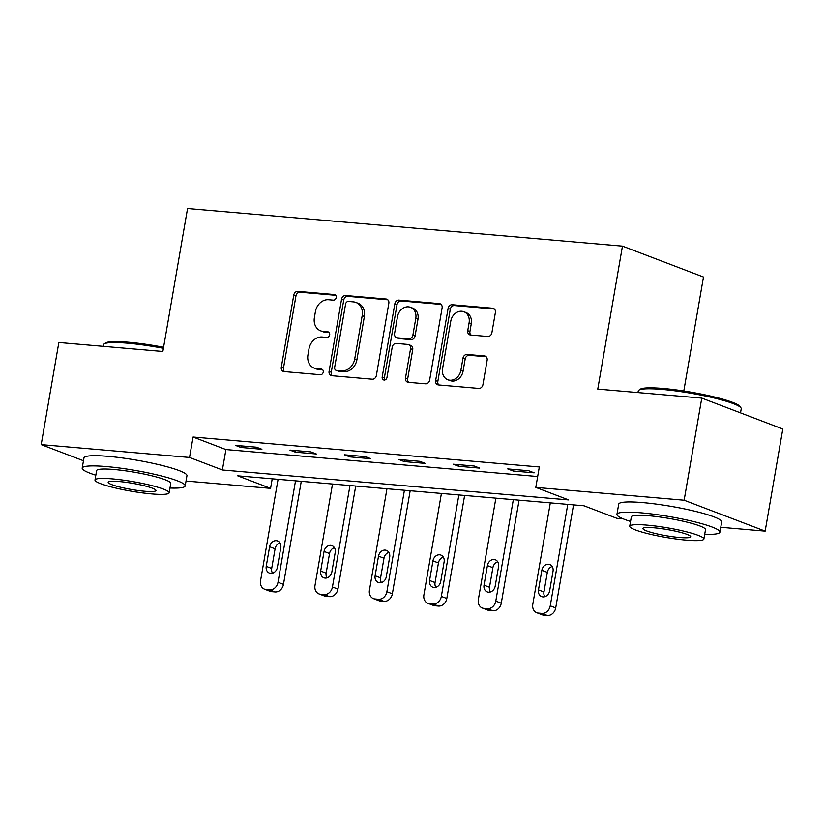 <?xml version="1.0" encoding="UTF-8"?>
<svg xmlns="http://www.w3.org/2000/svg" width="824" height="824" viewBox="0 0 824 824"><rect width="100%" height="100%" fill="white"/><g stroke="black" fill="none" stroke-linecap="round" stroke-linejoin="round"><path stroke-width="1.24" d="M336.192 297.536A2.874 2.379 -69.1 0 0 334.287 294.529L297.876 291.377A4.099 3.399 -69.1 0 0 293.766 295.085L281.293 367.267A4.099 3.399 -69.1 0 0 283.26 371.397A4.099 3.399 -69.1 0 0 284.033 371.572L320.433 374.724A2.874 2.379 -69.1 0 0 321.401 369.111L316.684 368.699A13.133 10.877 -69.1 0 1 314.222 368.132A13.133 10.877 -69.1 0 1 307.939 354.917L308.979 348.902A13.133 10.877 -69.1 0 1 322.163 337.016L326.871 337.428A2.874 2.379 -69.1 0 0 327.839 331.815L323.132 331.403A13.133 10.877 -69.1 0 1 320.67 330.846A13.133 10.877 -69.1 0 1 314.387 317.631L315.417 311.616A13.133 10.877 -69.1 0 1 328.601 299.73L333.308 300.142A2.874 2.379 -69.1 0 0 336.192 297.536M487.767 336.491A4.099 3.399 -69.1 0 0 491.887 332.772L495.389 312.523A4.099 3.399 -69.1 0 0 493.422 308.392A4.099 3.399 -69.1 0 0 492.649 308.217L452.222 304.726A4.099 3.399 -69.1 0 0 448.102 308.433L435.639 380.616A4.099 3.399 -69.1 0 0 437.606 384.746A4.099 3.399 -69.1 0 0 438.368 384.921L478.796 388.413A4.099 3.399 -69.1 0 0 482.916 384.705L487.139 360.243A4.099 3.399 -69.1 0 0 485.182 356.112A4.099 3.399 -69.1 0 0 484.409 355.937L467.105 354.444A4.099 3.399 -69.1 0 0 462.985 358.152L460.894 370.285A10.98 9.085 -69.1 0 1 447.823 379.751A10.98 9.085 -69.1 0 1 442.56 368.699L450.769 321.185A10.98 9.085 -69.1 0 1 463.85 311.719A10.98 9.085 -69.1 0 1 469.103 322.771L467.733 330.682A4.099 3.399 -69.1 0 0 469.701 334.812A4.099 3.399 -69.1 0 0 470.463 334.997L487.767 336.491M83.481 460.75L41.2 444.62L58.844 342.496L162.853 351.488L187.553 208.513L622.46 246.129L597.761 389.103L701.77 398.095L684.136 500.219L765.156 531.13L720.763 527.288M41.2 444.62L189.541 457.454L222.387 469.979L568.642 499.921L535.796 487.396L684.136 500.219M535.796 487.396L539.318 466.971L193.073 437.029L189.541 457.454M388.835 303.314A4.099 3.399 -69.1 0 0 386.868 299.184A4.099 3.399 -69.1 0 0 386.106 299.009L345.678 295.507A4.099 3.399 -69.1 0 0 341.558 299.225L329.085 371.397A4.099 3.399 -69.1 0 0 331.052 375.528A4.099 3.399 -69.1 0 0 331.825 375.703L372.252 379.205A4.099 3.399 -69.1 0 0 376.372 375.487L388.835 303.314M398.95 300.111L439.377 303.613A4.099 3.399 -69.1 0 1 440.15 303.788A4.099 3.399 -69.1 0 1 442.107 307.918L429.644 380.091A4.099 3.399 -69.1 0 1 425.524 383.809L408.22 382.315A4.099 3.399 -69.1 0 1 407.458 382.14A4.099 3.399 -69.1 0 1 405.49 378.01L410.548 348.737A4.099 3.399 -69.1 0 0 408.58 344.607A4.099 3.399 -69.1 0 0 407.808 344.432L396.334 343.433A4.099 3.399 -69.1 0 0 392.214 347.151L386.95 377.619A2.874 2.379 -69.1 0 1 382.161 377.207L394.83 303.829A4.099 3.399 -69.1 0 1 398.95 300.111L401.144 300.956L441.118 304.406M683.796 390.988L703.48 277.029L622.46 246.129M193.073 437.029L225.92 449.554L537.67 476.519M240.948 447.463L261.888 449.276L256.418 447.185L235.479 445.372L240.948 447.463L241.226 445.877M295.404 452.17L316.344 453.983L310.864 451.892L289.924 450.089L295.404 452.17L295.672 450.584M349.85 456.877L370.79 458.69L365.32 456.609L344.37 454.797L349.85 456.877L350.128 455.291M404.296 461.594L425.246 463.397L419.766 461.316L398.826 459.504L404.296 461.594L404.574 459.998M458.752 466.302L479.692 468.114L474.222 466.024L453.272 464.211L458.752 466.302L459.03 464.705M513.197 471.009L534.148 472.822L528.668 470.731L507.728 468.918L513.197 471.009L513.476 469.412M701.77 398.095L782.8 428.995L765.156 531.13M623.212 518.852L616.816 518.296L583.969 505.771L237.724 475.829L270.571 488.354L186.028 481.041M272.219 478.806L270.571 488.354M225.92 449.554L222.387 469.979M320.67 330.846L322.853 331.681A13.133 10.877 -69.1 0 0 325.315 332.247L323.132 331.403M329.25 332.587L325.315 332.247M314.222 368.132L316.416 368.967A13.133 10.877 -69.1 0 0 318.878 369.533L316.684 368.699M322.812 369.873L318.878 369.533M335.698 295.291L300.07 292.211A4.099 3.399 -69.1 0 0 295.95 295.929L283.487 368.101A4.099 3.399 -69.1 0 0 284.476 371.614M387.847 299.802L347.862 296.341A4.099 3.399 -69.1 0 0 343.742 300.06L331.279 372.232A4.099 3.399 -69.1 0 0 332.268 375.744M348.47 301.45A2.874 2.379 -69.1 0 0 345.586 304.046L334.647 367.401A2.874 2.379 -69.1 0 0 336.563 370.419L341.527 370.852A13.133 10.877 -69.1 0 0 354.711 358.965L362.189 315.654A13.133 10.877 -69.1 0 0 355.906 302.439A13.133 10.877 -69.1 0 0 353.445 301.883L348.47 301.45M336.017 370.295L338.211 371.13A2.874 2.379 -69.1 0 0 338.746 371.253L336.563 370.419M355.906 302.439L358.09 303.273A13.133 10.877 -69.1 0 1 364.373 316.488L356.895 359.8A13.133 10.877 -69.1 0 1 343.721 371.686L338.746 371.253M408.58 344.607L410.774 345.441A4.099 3.399 -69.1 0 1 412.731 349.572L407.684 378.844A4.099 3.399 -69.1 0 0 408.673 382.346M401.144 300.956A4.099 3.399 -69.1 0 0 397.024 304.664L384.344 378.041A2.874 2.379 -69.1 0 0 384.757 380.173M415.79 318.363A10.98 9.085 -69.1 0 0 410.537 307.311A10.98 9.085 -69.1 0 0 397.467 316.776L394.572 333.514A4.099 3.399 -69.1 0 0 396.54 337.644A4.099 3.399 -69.1 0 0 397.302 337.819L408.786 338.818A4.099 3.399 -69.1 0 0 412.896 335.1L415.79 318.363L417.984 319.197A10.98 9.085 -69.1 0 0 412.731 308.145L410.537 307.311M396.54 337.644L398.723 338.479A4.099 3.399 -69.1 0 0 399.496 338.654L397.302 337.819M417.984 319.197L415.09 335.934A4.099 3.399 -69.1 0 1 410.97 339.653L399.496 338.654M463.85 311.719L466.034 312.553A10.98 9.085 -69.1 0 1 471.297 323.605L469.927 331.526A4.099 3.399 -69.1 0 0 470.916 335.028M447.823 379.751L450.007 380.585A10.98 9.085 -69.1 0 0 463.088 371.119L460.894 370.285M486.15 356.73L469.299 355.278A4.099 3.399 -69.1 0 0 465.179 358.986L463.088 371.119M494.39 309.021L454.415 305.56A4.099 3.399 -69.1 0 0 450.295 309.268L437.832 381.45A4.099 3.399 -69.1 0 0 438.821 384.963M295.517 480.825L277.997 582.29A8.364 6.922 -69.1 0 1 269.603 589.85L266.111 589.551A8.364 6.922 -69.1 0 1 264.545 589.191A8.364 6.922 -69.1 0 1 260.538 580.776L278.069 479.311M301.265 481.319L283.466 584.381A8.364 6.922 110.9 0 1 275.072 591.941L271.58 591.642A8.364 6.922 110.9 0 1 270.014 591.282L264.545 589.191M279.954 542.954A6.685 5.541 -69.1 0 0 275.082 548.825L271.693 568.436A6.685 5.541 -69.1 0 0 272.517 573.174M277.389 567.314L280.778 547.702A6.685 5.541 -69.1 0 0 277.575 540.966A6.685 5.541 -69.1 0 0 269.613 546.734L266.224 566.346A6.685 5.541 -69.1 0 0 269.427 573.082A6.685 5.541 -69.1 0 0 277.389 567.314M163.399 348.315A52.252 6.736 -170.2 0 0 127.638 343.196A52.252 6.736 -170.2 0 0 104.102 343.958L105.534 342.959A51.006 6.582 9.8 0 1 128.503 342.228A51.006 6.582 9.8 0 1 163.585 347.254M104.102 343.958A52.252 6.736 -170.2 0 0 103.515 344.741L103.237 346.338M169.981 488.024A52.252 6.736 -170.2 0 0 185.194 485.903A52.252 6.736 -170.2 0 0 159.125 475.376A52.252 6.736 -170.2 0 0 106.327 466.569A52.252 6.736 -170.2 0 0 82.204 468.114A52.252 6.736 -170.2 0 0 95.831 475.211M185.194 485.903L186.955 475.685A52.252 6.736 -170.2 0 0 160.896 465.169A52.252 6.736 -170.2 0 0 108.088 456.352A52.252 6.736 -170.2 0 0 83.966 457.897L82.204 468.114M94.997 480.001L96.624 470.607A37.626 4.851 9.8 0 1 113.99 469.495A37.626 4.851 9.8 0 1 152.007 475.839A37.626 4.851 9.8 0 1 170.774 483.41L169.147 492.803A37.626 4.851 -170.2 0 0 150.38 485.233A37.626 4.851 -170.2 0 0 112.363 478.888A37.626 4.851 -170.2 0 0 94.997 480.001A37.626 4.851 -170.2 0 0 113.764 487.571A37.626 4.851 -170.2 0 0 151.781 493.916A37.626 4.851 -170.2 0 0 169.147 492.803M144.777 491.248A24.246 3.131 -170.2 0 0 155.963 490.527A24.246 3.131 -170.2 0 0 143.87 485.645A24.246 3.131 -170.2 0 0 119.377 481.556A24.246 3.131 -170.2 0 0 108.181 482.277A24.246 3.131 -170.2 0 0 120.273 487.159A24.246 3.131 -170.2 0 0 144.777 491.248M638.827 390.195L640.269 389.206A51.006 6.582 9.8 0 1 663.238 388.464A51.006 6.582 9.8 0 1 739.921 406.417L740.941 407.839A52.252 6.736 -170.2 0 0 662.362 389.443A52.252 6.736 -170.2 0 0 638.827 390.195A52.252 6.736 -170.2 0 0 638.24 390.988L637.972 392.574M704.705 534.261A52.252 6.736 -170.2 0 0 719.919 532.149A52.252 6.736 -170.2 0 0 693.86 521.623A52.252 6.736 -170.2 0 0 641.051 512.816A52.252 6.736 -170.2 0 0 616.939 514.361A52.252 6.736 -170.2 0 0 630.556 521.458M719.919 532.149L721.69 521.932A52.252 6.736 -170.2 0 0 695.621 511.405A52.252 6.736 -170.2 0 0 642.823 502.599A52.252 6.736 -170.2 0 0 618.7 504.144L616.939 514.361M629.732 526.248L631.349 516.844A37.626 4.851 9.8 0 1 648.715 515.731A37.626 4.851 9.8 0 1 686.742 522.076A37.626 4.851 9.8 0 1 705.509 529.657L703.881 539.051A37.626 4.851 -170.2 0 0 685.115 531.47A37.626 4.851 -170.2 0 0 647.097 525.135A37.626 4.851 -170.2 0 0 629.732 526.248A37.626 4.851 -170.2 0 0 648.498 533.818A37.626 4.851 -170.2 0 0 686.516 540.163A37.626 4.851 -170.2 0 0 703.881 539.051M679.512 537.495A24.246 3.131 -170.2 0 0 690.697 536.774A24.246 3.131 -170.2 0 0 678.605 531.892A24.246 3.131 -170.2 0 0 654.101 527.803A24.246 3.131 -170.2 0 0 642.916 528.524A24.246 3.131 -170.2 0 0 655.008 533.406A24.246 3.131 -170.2 0 0 679.512 537.495M740.519 412.876L741.229 408.776A52.252 6.736 -170.2 0 0 740.941 407.839M349.973 485.532L332.443 586.997A8.364 6.922 -69.1 0 1 324.048 594.567L320.557 594.259A8.364 6.922 -69.1 0 1 318.991 593.908A8.364 6.922 -69.1 0 1 314.995 585.483L332.515 484.028M355.721 486.026L337.922 589.088A8.364 6.922 110.9 0 1 329.528 596.648L326.036 596.349A8.364 6.922 110.9 0 1 324.471 595.989L318.991 593.908M334.4 547.672A6.685 5.541 -69.1 0 0 329.538 553.532L326.149 573.144A6.685 5.541 -69.1 0 0 326.974 577.881M331.845 572.021L335.224 552.41A6.685 5.541 -69.1 0 0 332.031 545.673A6.685 5.541 -69.1 0 0 324.059 551.441L320.67 571.053A6.685 5.541 -69.1 0 0 323.873 577.789A6.685 5.541 -69.1 0 0 331.845 572.021M404.419 490.239L386.889 591.704A8.364 6.922 -69.1 0 1 378.504 599.275L375.013 598.966A8.364 6.922 -69.1 0 1 373.447 598.615A8.364 6.922 -69.1 0 1 369.44 590.2L386.971 488.735M410.167 490.743L392.368 593.795A8.364 6.922 110.9 0 1 383.974 601.355L380.482 601.056A8.364 6.922 110.9 0 1 378.916 600.696L373.447 598.615M388.856 552.379A6.685 5.541 -69.1 0 0 383.984 558.239L380.595 577.851A6.685 5.541 -69.1 0 0 381.419 582.589M386.291 576.728L389.68 557.117A6.685 5.541 -69.1 0 0 386.477 550.391A6.685 5.541 -69.1 0 0 378.515 556.149L375.126 575.76A6.685 5.541 -69.1 0 0 378.319 582.496A6.685 5.541 -69.1 0 0 386.291 576.728M458.865 494.946L441.345 596.411A8.364 6.922 -69.1 0 1 432.95 603.982L429.459 603.683A8.364 6.922 -69.1 0 1 427.893 603.322A8.364 6.922 -69.1 0 1 423.897 594.907L441.417 493.442M464.623 495.451L446.814 598.502A8.364 6.922 110.9 0 1 438.43 606.073L434.938 605.764A8.364 6.922 110.9 0 1 433.373 605.413L427.893 603.322M443.302 557.086A6.685 5.541 -69.1 0 0 438.44 562.947L435.051 582.558A6.685 5.541 -69.1 0 0 435.875 587.306M440.747 581.435L444.126 561.824A6.685 5.541 -69.1 0 0 440.933 555.098A6.685 5.541 -69.1 0 0 432.961 560.866L429.572 580.467A6.685 5.541 -69.1 0 0 432.775 587.203A6.685 5.541 -69.1 0 0 440.747 581.435M513.321 499.663L495.791 601.118A8.364 6.922 -69.1 0 1 487.406 608.689L483.915 608.39A8.364 6.922 -69.1 0 1 482.339 608.03A8.364 6.922 -69.1 0 1 478.342 599.615L495.873 498.149M519.068 500.158L501.27 603.209A8.364 6.922 110.9 0 1 492.876 610.78L489.384 610.481A8.364 6.922 110.9 0 1 487.818 610.12L482.339 608.03M497.758 561.793A6.685 5.541 -69.1 0 0 492.886 567.664L489.497 587.265A6.685 5.541 -69.1 0 0 490.321 592.013M495.193 586.142L498.582 566.541A6.685 5.541 -69.1 0 0 495.378 559.805A6.685 5.541 -69.1 0 0 487.406 565.573L484.028 585.184A6.685 5.541 -69.1 0 0 487.221 591.91A6.685 5.541 -69.1 0 0 495.193 586.142M567.767 504.37L550.247 605.836A8.364 6.922 -69.1 0 1 541.852 613.396L538.36 613.097A8.364 6.922 -69.1 0 1 536.795 612.737A8.364 6.922 -69.1 0 1 532.788 604.322L550.319 502.856M573.525 504.865L555.716 607.916A8.364 6.922 110.9 0 1 547.332 615.487L543.84 615.188A8.364 6.922 110.9 0 1 542.264 614.828L536.795 612.737M552.204 566.5A6.685 5.541 -69.1 0 0 547.332 572.371L543.953 591.972A6.685 5.541 -69.1 0 0 544.777 596.72M549.639 590.849L553.028 571.248A6.685 5.541 -69.1 0 0 549.824 564.512A6.685 5.541 -69.1 0 0 541.862 570.28L538.474 589.891A6.685 5.541 -69.1 0 0 541.677 596.617A6.685 5.541 -69.1 0 0 549.639 590.849M335.306 294.91L334.287 294.529M322.421 369.492L321.401 369.111M328.858 332.206L327.839 331.815M283.487 368.101L281.293 367.267M295.95 295.929L293.766 295.085M300.07 292.211L297.876 291.377M331.279 372.232L329.085 371.397M343.742 300.06L341.558 299.225M347.862 296.341L345.678 295.507M387.558 299.565L386.106 299.009M343.721 371.686L341.527 370.852M356.895 359.8L354.711 358.965M364.373 316.488L362.189 315.654M440.84 304.169L439.377 303.613M407.684 378.844L405.49 378.01M412.731 349.572L410.548 348.737M384.344 378.041L382.161 377.207M397.024 304.664L394.83 303.829M410.97 339.653L408.786 338.818M415.09 335.934L412.896 335.1M469.927 331.526L467.733 330.682M471.297 323.605L469.103 322.771M465.179 358.986L462.985 358.152M469.299 355.278L467.105 354.444M485.872 356.493L484.409 355.937M437.832 381.45L435.639 380.616M450.295 309.268L448.102 308.433M454.415 305.56L452.222 304.726M494.112 308.773L492.649 308.217M277.997 582.29L283.466 584.381M266.111 589.551L271.58 591.642M269.603 589.85L275.072 591.941M271.693 568.436L266.224 566.346M275.082 548.825L269.613 546.734M332.443 586.997L337.922 589.088M320.557 594.259L326.036 596.349M324.048 594.567L329.528 596.648M326.149 573.144L320.67 571.053M329.538 553.532L324.059 551.441M386.889 591.704L392.368 593.795M375.013 598.966L380.482 601.056M378.504 599.275L383.974 601.355M380.595 577.851L375.126 575.76M383.984 558.239L378.515 556.149M441.345 596.411L446.814 598.502M429.459 603.683L434.938 605.764M432.95 603.982L438.43 606.073M435.051 582.558L429.572 580.467M438.44 562.947L432.961 560.866M495.791 601.118L501.27 603.209M483.915 608.39L489.384 610.481M487.406 608.689L492.876 610.78M489.497 587.265L484.028 585.184M492.886 567.664L487.406 565.573M550.247 605.836L555.716 607.916M538.36 613.097L543.84 615.188M541.852 613.396L547.332 615.487M543.953 591.972L538.474 589.891M547.332 572.371L541.862 570.28"/></g></svg>
